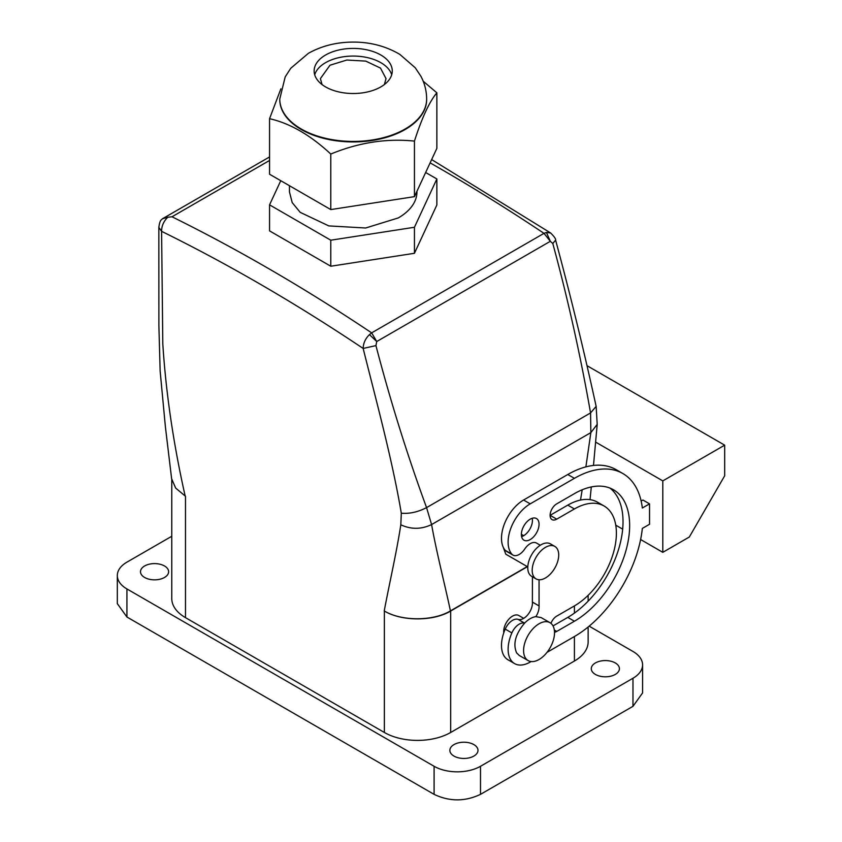<?xml version="1.0" encoding="UTF-8"?>
<svg xmlns="http://www.w3.org/2000/svg" width="842" height="842" viewBox="0 0 842 842"><rect width="100%" height="100%" fill="white"/><g stroke="black" fill="none" stroke-linecap="round" stroke-linejoin="round"><path stroke-width="1.26" d="M589.158 626.164L632.973 651.466A32.817 18.945 180 0 1 642.583 664.854L642.583 692.924L632.973 706.322L480.498 794.353C465.026 801.689 449.565 801.689 434.093 794.353L126.931 617.018L117.322 603.619L117.322 575.549A32.817 18.945 180 0 1 126.931 562.151L171.768 536.27M450.67 611.018L450.67 732.477A46.878 27.06 180 0 1 384.373 732.477L384.373 611.018C401.623 621.501 433.409 621.501 450.67 611.018L527.439 566.687M527.208 566.561L450.438 610.882C433.262 621.322 401.645 621.417 384.373 611.018L384.236 610.934C389.393 583.401 396.466 553.068 400.813 524.798C411.075 529.534 421.326 529.45 431.588 524.566C436.63 552.741 444.565 583.296 450.438 610.882M588.137 627.006L588.137 641.888A46.878 27.06 180 0 1 574.412 661.033L450.67 732.477M642.583 664.854A32.817 18.945 180 0 1 632.973 678.252L480.498 766.283A32.817 18.945 180 0 1 434.093 766.283L126.931 588.947A32.817 18.945 180 0 1 117.322 575.549M384.373 732.477L185.493 617.649A46.878 27.06 180 0 1 171.768 598.515L171.768 479.719M609.313 676.473A14.061 8.115 180 0 1 591.284 668.685A14.061 8.115 180 0 1 601.388 660.896A14.061 8.115 180 0 1 619.417 668.685A14.061 8.115 180 0 1 609.313 676.473M158.517 579.517A14.061 8.115 180 0 1 140.498 571.729A14.061 8.115 180 0 1 150.592 563.929A14.061 8.115 180 0 1 168.621 571.729A14.061 8.115 180 0 1 158.517 579.517M467.878 758.126A14.061 8.115 180 0 1 449.86 750.338A14.061 8.115 180 0 1 459.964 742.549A14.061 8.115 180 0 1 477.982 750.338A14.061 8.115 180 0 1 467.878 758.126M185.493 579.38L185.493 496.191A46.878 27.06 180 0 1 185.166 496.001A46.878 27.06 180 0 1 185.156 496.001L175.662 488.076L171.621 478.719L165.369 426.568L160.138 370.985L158.885 325.643L158.843 227.414L161.59 231.329L162.801 343.862C165.927 392.814 173.378 443.534 185.156 496.001M369.449 334.621L376.742 341.526L371.648 332.864L369.449 334.621C365.396 338.579 363.302 343.189 363.155 348.441C376.227 400.75 392.288 459.637 401.308 513.21L400.813 524.798M503.79 632.805A12.504 7.22 -60 0 1 508.589 619.47A12.504 7.22 -60 0 1 518.788 615.502L523.713 618.344M662.801 552.331L689.324 537.017L724.678 475.783L724.678 445.165L662.801 480.887L662.801 552.331L640.615 539.522M622.67 529.155L615.765 525.176M662.801 480.887L595.704 442.145M547.026 652.35L574.412 636.531A96.883 55.93 -60 0 0 642.341 528.418L649.54 524.261L649.54 503.853L642.92 500.022L641.141 501.043M539.059 579.759L539.059 605.914L532.386 602.114A12.504 7.22 -60 0 1 532.428 603.104A12.504 7.22 -60 0 1 527.429 615.186A12.504 7.22 -60 0 1 518.083 619.375A12.504 7.22 -60 0 0 505.232 629.09A31.249 18.04 -60 0 0 507.958 659.77L514.588 663.601A31.249 18.04 -60 0 1 511.862 632.921A12.504 7.22 -60 0 1 524.577 623.154C515.42 634.11 512.767 644.035 516.641 652.929L519.282 655.476L528.123 660.581A21.871 12.63 120 0 0 548.331 650.582A21.871 12.63 120 0 0 552.626 625.238A21.871 12.63 120 0 0 549.994 622.691A21.871 12.63 120 0 0 529.786 632.689A21.871 12.63 120 0 0 525.482 658.034A21.871 12.63 120 0 0 528.123 660.581M532.386 602.114L532.428 576.791M540.301 545.248L536.47 543.037A12.504 7.22 -60 0 0 524.713 549.058A12.504 7.22 -60 0 1 512.957 555.078L506.326 551.247A12.504 7.22 -60 0 1 505.232 550.342A31.249 18.04 -60 0 1 504.095 524.787A31.249 18.04 -60 0 1 523.587 500.022L567.782 474.509A96.883 55.93 -60 0 1 616.218 469.71L622.848 473.53A96.883 55.93 -60 0 1 642.341 508.01L649.54 503.853M604.103 506.01A59.372 34.28 -60 0 0 574.412 508.957L556.73 519.156L550.11 515.336L567.782 505.126A59.372 34.28 -60 0 1 597.473 502.179L604.103 506.01A59.372 34.28 -60 0 1 613.197 553.594A59.372 34.28 -60 0 1 574.412 605.914L574.412 613.113M610.018 488.107A78.127 45.11 -60 0 1 617.881 551.573A78.127 45.11 -60 0 1 567.782 617.397L553.036 625.911M532.197 518.272A12.504 7.22 -60 0 1 532.428 520.43A12.504 7.22 -60 0 1 521.608 536.628M724.678 445.165L587.306 365.849M549.994 622.691L541.153 617.586L535.849 616.649A21.871 12.63 120 0 0 524.577 623.154M531.091 661.549L530.218 662.054A31.249 18.04 -60 0 1 514.588 663.601M512.957 555.078A12.504 7.22 -60 0 1 511.862 554.173A31.249 18.04 -60 0 1 510.715 528.608A31.249 18.04 -60 0 1 530.218 503.853L574.412 478.33A96.883 55.93 -60 0 1 622.848 473.53M532.428 602.083L539.059 605.914A12.504 7.22 -60 0 1 539.059 606.935A12.504 7.22 -60 0 1 535.849 616.649M554.52 632.268A9.378 5.41 -60 0 0 556.73 631.426L574.412 621.228A78.127 45.11 -60 0 0 625.448 552.373A78.127 45.11 -60 0 0 613.471 489.77A78.127 45.11 -60 0 0 574.412 493.644L556.73 503.853A9.378 5.41 -60 0 0 550.605 512.115A9.378 5.41 -60 0 0 552.047 519.619A9.378 5.41 -60 0 0 556.73 519.156M550.952 623.354A9.378 5.41 -60 0 1 556.73 616.123L574.412 605.914M521.377 534.47A12.504 7.22 -60 0 1 526.839 521.893A12.504 7.22 -60 0 1 536.47 518.535A12.504 7.22 -60 0 1 539.059 524.261A12.504 7.22 -60 0 1 533.596 536.838A12.504 7.22 -60 0 1 523.966 540.196A12.504 7.22 -60 0 1 521.377 534.47M414.443 196.649L436.861 148.35L436.861 92.809C429.399 101.703 421.926 117.806 414.443 141.098L414.443 196.649L330.79 209.584L269.556 174.231L269.556 118.69L280.881 88.81M436.861 92.809L423.189 81.211M426.641 99.282A73.443 42.395 180 0 1 426.641 99.535A73.443 42.395 180 0 1 405.139 129.521A73.443 42.395 180 0 1 325.107 138.709A73.443 42.395 180 0 1 279.765 99.535A73.443 42.395 180 0 1 279.765 99.282M414.443 141.098C386.583 138.225 358.703 142.54 330.79 154.044L330.79 209.584M330.79 154.044C310.372 135.067 289.964 123.29 269.556 118.69M289.459 185.724L289.459 191.913L292.206 202.596L300.205 212.352L328.812 225.909L365.649 228.003L398.287 217.931A63.75 36.806 0 0 0 416.958 191.913L416.958 191.229M425.652 172.494L436.861 178.967L414.443 227.266L330.79 240.202L269.556 204.848L280.765 180.704M325.58 55.014A39.069 22.555 180 0 1 368.154 50.12A39.069 22.555 180 0 1 392.267 70.96A39.069 22.555 180 0 1 380.826 86.905A39.069 22.555 180 0 1 338.263 91.799A39.069 22.555 180 0 1 314.14 70.96A39.069 22.555 180 0 1 325.58 55.014M436.861 178.967L436.861 204.995L414.443 253.295L330.79 266.23L269.556 230.876L269.556 204.848M330.79 240.202L330.79 266.23M414.443 227.266L414.443 253.295M391.709 74.791A39.069 22.555 0 0 0 365.028 57.119A39.069 22.555 0 0 0 325.58 62.666A39.069 22.555 0 0 0 314.708 74.791M322.054 84.568L320.392 78.611L330.001 65.223L346.809 60.035L365.765 61.108L380.489 68.086L386.025 78.611L384.362 84.568M593.484 465.447L597.21 424.379L590.852 432.62L585.885 466.868M582.19 489.791L580.506 500.064M527.797 566.898L505.779 554.183L503.169 547.079M158.854 227.256L158.843 227.414C159.317 223.54 160.075 221.067 161.138 219.983L162.527 218.731L167.769 217.257C163.653 221.299 161.59 225.993 161.59 231.329A1862.557 1075.35 -120 0 1 363.155 348.441L375.942 345.609C390.478 401.245 407.349 455.248 426.568 507.61L431.588 524.566L590.852 432.62L590.558 412.927C580.443 355.313 567.855 298.836 552.794 243.506L555.615 240.128C570.518 295.447 584.032 350.872 596.147 406.391L590.558 412.927L426.568 507.61C417.927 512.062 409.507 513.925 401.308 513.21M430.125 162.864A1875.05 1082.57 60 0 1 544.006 233.35L546.416 232.445L550.657 233.002L431.651 159.57M555.583 240.054L555.615 240.128C555.92 238.97 554.278 236.591 550.657 233.002M546.416 232.445L550.321 241.307L544.006 233.35L371.648 332.864A1875.05 1082.57 -120 0 0 172.01 216.773L167.769 217.257M375.942 345.609L376.742 341.526L550.321 241.307L552.794 243.506M536.08 578.896L531.66 576.349A18.756 10.83 -60 0 1 529.397 559.488A18.756 10.83 -60 0 1 550.415 543.869L554.836 546.416A18.756 10.83 -60 0 1 557.088 563.277A18.756 10.83 -60 0 1 536.08 578.896A18.756 10.83 -60 0 1 533.817 562.035A18.756 10.83 -60 0 1 554.836 546.416M574.412 636.531L574.412 661.033M185.493 496.191L185.493 617.649M632.973 678.252L632.973 706.322M480.498 766.283L480.498 794.353M434.093 766.283L434.093 794.353M126.931 588.947L126.931 617.018M524.598 623.133L518.083 619.375M511.862 554.173L505.232 550.342M530.218 503.853L523.587 500.022M574.412 478.33L567.782 474.509M511.862 632.921L505.232 629.09M574.412 508.957L567.782 505.126M556.73 631.426L554.341 630.048M574.412 621.228L567.782 617.397M405.139 129.005A73.443 42.395 0 0 0 426.641 99.03C426.589 90.978 424.694 83.411 420.937 76.327L415.232 67.749L399.855 54.404C382.605 44.194 365.312 42.026 353.44 42.1C336.905 42.068 321.886 45.805 308.393 53.309L290.764 68.265L285.196 76.885L279.765 99.03A73.443 42.395 0 0 0 325.107 138.204A73.443 42.395 0 0 0 405.139 129.005M269.556 160.454L172.01 216.773M588.137 595.326L588.137 601.156M591.305 486.95L590.021 499.643M596.147 406.412L597.199 424.41M523.713 535.67L521.377 534.323M269.556 156.938L162.527 218.731"/></g></svg>
